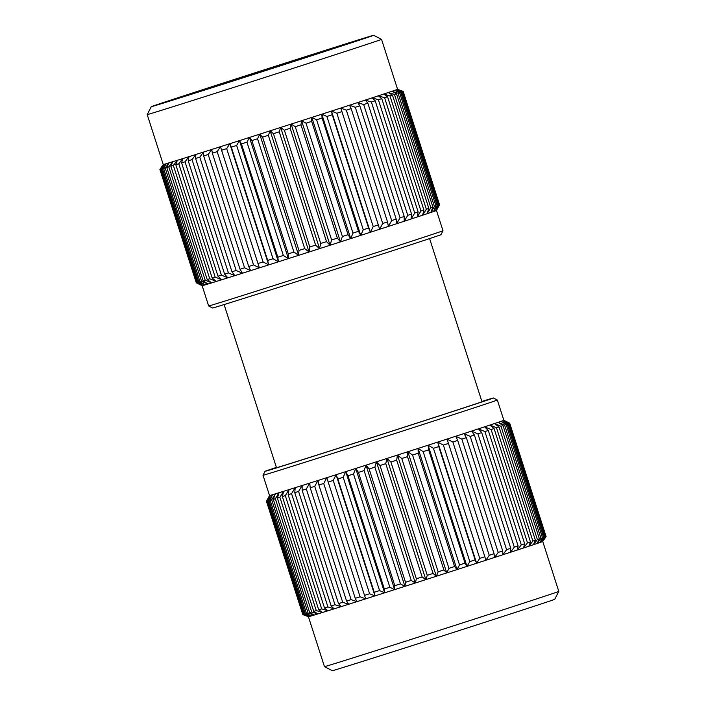 <?xml version="1.0" encoding="UTF-8"?>
<svg xmlns="http://www.w3.org/2000/svg" width="706" height="706" viewBox="0 0 706 706"><rect width="100%" height="100%" fill="white"/><g stroke="black" fill="none" stroke-linecap="round" stroke-linejoin="round"><path stroke-width="1.06" d="M276.434 467.531A111.045 0.529 -17.8 0 0 273.487 468.607A111.045 0.529 -17.8 0 0 321.151 453.773A111.045 0.529 -17.8 0 0 429.486 419.011A111.045 0.529 -17.8 0 0 484.951 400.717A111.045 0.529 -17.8 0 0 481.924 401.555M276.399 467.407A119.923 0.574 -17.8 0 0 265.041 471.317A119.923 0.574 -17.8 0 0 316.517 455.299A119.923 0.574 -17.8 0 0 433.749 417.687A119.923 0.574 -17.8 0 0 493.397 397.999A119.923 0.574 -17.8 0 0 481.88 401.432M263.011 475.262L269.524 495.533A123.056 0.591 -17.8 0 0 269.648 495.524A123.056 0.591 -17.8 0 0 270.61 495.268A123.056 0.591 -17.8 0 0 272.507 494.712A123.056 0.591 -17.8 0 0 275.331 493.865A123.056 0.591 -17.8 0 0 279.046 492.717A123.056 0.591 -17.8 0 0 283.627 491.297A123.056 0.591 -17.8 0 0 289.036 489.611A123.056 0.591 -17.8 0 0 295.232 487.669A123.056 0.591 -17.8 0 0 302.168 485.481A123.056 0.591 -17.8 0 0 309.775 483.08A123.056 0.591 -17.8 0 0 318.009 480.468A123.056 0.591 -17.8 0 0 322.342 479.092A123.056 0.591 -17.8 0 0 326.799 477.68A123.056 0.591 -17.8 0 0 336.065 474.732A123.056 0.591 -17.8 0 0 345.746 471.643A123.056 0.591 -17.8 0 0 355.745 468.449A123.056 0.591 -17.8 0 0 365.999 465.166A123.056 0.591 -17.8 0 0 376.422 461.83A123.056 0.591 -17.8 0 0 386.923 458.459A123.056 0.591 -17.8 0 0 397.425 455.088A123.056 0.591 -17.8 0 0 407.847 451.734A123.056 0.591 -17.8 0 0 418.084 448.434A123.056 0.591 -17.8 0 0 428.083 445.204A123.056 0.591 -17.8 0 0 437.738 442.088A123.056 0.591 -17.8 0 0 446.986 439.088A123.056 0.591 -17.8 0 0 455.749 436.246A123.056 0.591 -17.8 0 0 463.957 433.572A123.056 0.591 -17.8 0 0 471.537 431.101A123.056 0.591 -17.8 0 0 478.439 428.842A123.056 0.591 -17.8 0 0 484.598 426.821A123.056 0.591 -17.8 0 0 489.973 425.047A123.056 0.591 -17.8 0 0 494.518 423.538A123.056 0.591 -17.8 0 0 498.189 422.312A123.056 0.591 -17.8 0 0 500.969 421.367A123.056 0.591 -17.8 0 0 502.822 420.714A123.056 0.591 -17.8 0 0 503.74 420.361A123.056 0.591 -17.8 0 0 503.855 420.299L497.342 400.028A123.056 0.591 162.2 0 1 435.884 420.308A123.056 0.591 162.2 0 1 315.829 458.829A123.056 0.591 162.2 0 1 263.011 475.262L265.041 471.317M558.79 591.407L554.731 599.306A116.781 0.565 162.2 0 1 496.168 618.624A116.781 0.565 162.2 0 1 382.475 655.097A116.781 0.565 162.2 0 1 332.349 670.7L324.46 666.64A123.056 0.591 -17.8 0 0 377.278 650.2A123.056 0.591 -17.8 0 0 497.077 611.767A123.056 0.591 -17.8 0 0 558.79 591.407L542.755 541.476L546.091 536.516L509.714 423.221A127.751 0.618 -17.8 0 0 509.714 423.212A127.751 0.618 -17.8 0 1 509.688 423.238L503.74 420.361L509.467 423.335L545.844 536.639L542.649 541.537L546.065 536.542A127.751 0.618 -17.8 0 0 546.091 536.516M324.46 666.64L308.425 616.709A123.056 0.591 -17.8 0 0 308.548 616.691A123.056 0.591 -17.8 0 0 309.519 616.435A123.056 0.591 -17.8 0 0 311.417 615.888A123.056 0.591 -17.8 0 0 314.232 615.032A123.056 0.591 -17.8 0 0 317.947 613.893A123.056 0.591 -17.8 0 0 322.527 612.473A123.056 0.591 -17.8 0 0 327.937 610.787A123.056 0.591 -17.8 0 0 334.132 608.837A123.056 0.591 -17.8 0 0 341.069 606.657A123.056 0.591 -17.8 0 0 348.685 604.248A123.056 0.591 -17.8 0 0 356.918 601.636A123.056 0.591 -17.8 0 0 361.243 600.268A123.056 0.591 -17.8 0 0 365.699 598.847L364.508 595.379A127.751 0.618 -17.8 0 0 369.609 593.755L374.974 595.899L374.233 592.281A127.751 0.618 -17.8 0 0 379.563 590.578L384.646 592.819L384.364 589.051A127.751 0.618 -17.8 0 0 389.871 587.286L394.654 589.616L394.822 585.706A127.751 0.618 -17.8 0 0 400.47 583.897L404.909 586.342L405.518 582.282A127.751 0.618 -17.8 0 0 411.254 580.447L415.331 583.006L416.363 578.805A127.751 0.618 -17.8 0 0 422.144 576.952L425.833 579.635L427.271 575.311A127.751 0.618 -17.8 0 0 433.052 573.448L436.334 576.255L438.161 571.807A127.751 0.618 -17.8 0 0 443.897 569.963L446.748 572.91L448.937 568.339A127.751 0.618 -17.8 0 0 454.585 566.521L456.994 569.601L459.518 564.924A127.751 0.618 -17.8 0 0 465.025 563.15L466.984 566.38L469.817 561.597A127.751 0.618 -17.8 0 0 475.138 559.884L476.638 563.256L479.753 558.384A127.751 0.618 -17.8 0 0 484.845 556.734L485.887 560.264L489.24 555.313A127.751 0.618 -17.8 0 0 494.068 553.742L494.65 557.413L498.207 552.401A127.751 0.618 -17.8 0 0 502.725 550.927L502.857 554.748L506.581 549.674A127.751 0.618 -17.8 0 0 510.756 548.315L510.438 552.277L514.295 547.159A127.751 0.618 -17.8 0 0 518.098 545.914L517.339 550.018L521.284 544.873A127.751 0.618 -17.8 0 0 524.682 543.752L523.508 547.997L527.497 542.826A127.751 0.618 -17.8 0 0 530.453 541.855L528.882 546.223L532.871 541.052A127.751 0.618 -17.8 0 0 535.377 540.222L533.418 544.714L537.381 539.552A127.751 0.618 -17.8 0 0 539.402 538.872L537.098 543.479L540.981 538.343A127.751 0.618 -17.8 0 0 542.508 537.822L539.869 542.535L543.638 537.434A127.751 0.618 -17.8 0 0 544.661 537.072L541.723 541.881L545.332 536.834A127.751 0.618 -17.8 0 0 545.844 536.639M308.425 616.709L302.83 614.617A127.751 0.618 -17.8 0 0 302.83 614.617A127.751 0.618 -17.8 0 0 302.865 614.617L308.548 616.691L303.103 614.573A127.751 0.618 -17.8 0 0 303.633 614.432L309.519 616.435L304.339 614.238A127.751 0.618 -17.8 0 0 305.38 613.929L311.417 615.888L306.536 613.585A127.751 0.618 -17.8 0 0 308.081 613.117L314.232 615.032L309.678 612.631A127.751 0.618 -17.8 0 0 311.725 612.005L317.947 613.893L313.746 611.378A127.751 0.618 -17.8 0 0 316.27 610.593L322.527 612.473L318.715 609.834A127.751 0.618 -17.8 0 0 321.689 608.907L327.937 610.787L324.522 608.016A127.751 0.618 -17.8 0 0 327.937 606.948L334.132 608.837L331.14 605.942A127.751 0.618 -17.8 0 0 334.962 604.733L341.069 606.657L338.509 603.612A127.751 0.618 -17.8 0 0 342.701 602.289L348.685 604.248L346.575 601.071A127.751 0.618 -17.8 0 0 351.103 599.632L356.918 601.636L355.259 598.317L318.883 485.013A127.751 0.618 -17.8 0 0 321.283 484.254A127.751 0.618 -17.8 0 0 323.719 483.478L360.095 596.773L365.699 598.847A123.056 0.591 -17.8 0 0 374.974 595.899A123.056 0.591 -17.8 0 0 384.646 592.819A123.056 0.591 -17.8 0 0 394.654 589.616A123.056 0.591 -17.8 0 0 404.909 586.342A123.056 0.591 -17.8 0 0 415.331 583.006A123.056 0.591 -17.8 0 0 425.833 579.635A123.056 0.591 -17.8 0 0 436.334 576.255A123.056 0.591 -17.8 0 0 446.748 572.91A123.056 0.591 -17.8 0 0 456.994 569.601A123.056 0.591 -17.8 0 0 466.984 566.38A123.056 0.591 -17.8 0 0 476.638 563.256A123.056 0.591 -17.8 0 0 485.887 560.264A123.056 0.591 -17.8 0 0 494.65 557.413A123.056 0.591 -17.8 0 0 502.857 554.748A123.056 0.591 -17.8 0 0 510.438 552.277A123.056 0.591 -17.8 0 0 517.339 550.018A123.056 0.591 -17.8 0 0 523.508 547.997A123.056 0.591 -17.8 0 0 528.882 546.223A123.056 0.591 -17.8 0 0 533.418 544.714A123.056 0.591 -17.8 0 0 537.098 543.479A123.056 0.591 -17.8 0 0 539.869 542.535A123.056 0.591 -17.8 0 0 541.723 541.881A123.056 0.591 -17.8 0 0 542.649 541.537A123.056 0.591 -17.8 0 0 542.755 541.476M364.508 595.379L326.799 477.68L323.719 483.478M442.989 230.738L440.959 234.683A119.923 0.574 162.2 0 1 380.825 254.522A119.923 0.574 162.2 0 1 264.079 291.975A119.923 0.574 162.2 0 1 212.603 308.001L208.658 305.972A123.056 0.591 -17.8 0 0 261.476 289.531A123.056 0.591 -17.8 0 0 381.284 251.089A123.056 0.591 -17.8 0 0 442.989 230.738L436.476 210.467A123.056 0.591 162.2 0 1 436.37 210.529L439.52 204.705L403.144 91.409L397.469 89.353L402.923 91.506A127.751 0.618 162.2 0 1 402.42 91.701L396.551 89.706L401.74 91.939A127.751 0.618 162.2 0 1 400.717 92.301L394.689 90.359L399.587 92.689A127.751 0.618 162.2 0 1 398.06 93.21L391.918 91.303L396.49 93.739A127.751 0.618 162.2 0 1 394.46 94.419L388.238 92.53L392.457 95.089A127.751 0.618 162.2 0 1 389.959 95.919L383.702 94.039L387.532 96.722A127.751 0.618 162.2 0 1 384.576 97.693L378.328 95.813L381.761 98.619A127.751 0.618 162.2 0 1 378.372 99.74L372.168 97.843L375.177 100.781A127.751 0.618 162.2 0 1 371.382 102.026L365.267 100.093L367.844 103.182A127.751 0.618 162.2 0 1 363.669 104.541L357.677 102.573L359.813 105.794A127.751 0.618 162.2 0 1 355.295 107.268L349.47 105.238L351.156 108.609A127.751 0.618 162.2 0 1 346.328 110.18L340.716 108.08L341.933 111.601A127.751 0.618 162.2 0 1 336.841 113.251L331.467 111.08L332.226 114.751A127.751 0.618 162.2 0 1 326.904 116.464L321.804 114.204L322.104 118.017A127.751 0.618 162.2 0 1 316.606 119.791L311.814 117.425L311.664 121.388A127.751 0.618 162.2 0 1 306.025 123.206L301.568 120.726L300.977 124.83A127.751 0.618 162.2 0 1 295.249 126.674L291.154 124.079L290.14 128.315A127.751 0.618 162.2 0 1 284.359 130.178L280.653 127.451L279.232 131.819A127.751 0.618 162.2 0 1 273.443 133.672L270.151 130.822L268.333 135.314A127.751 0.618 162.2 0 1 262.597 137.149L259.729 134.166L257.549 138.764A127.751 0.618 162.2 0 1 251.901 140.573L249.474 137.441L246.959 142.153A127.751 0.618 162.2 0 1 241.452 143.918L239.466 140.635L236.642 145.445A127.751 0.618 162.2 0 1 231.321 147.148L229.794 143.724L226.688 148.622A127.751 0.618 162.2 0 1 221.587 150.246L220.528 146.671A123.056 0.591 162.2 0 1 216.062 148.092A123.056 0.591 162.2 0 1 211.738 149.46A123.056 0.591 162.2 0 1 203.504 152.072A123.056 0.591 162.2 0 1 195.889 154.473A123.056 0.591 162.2 0 1 188.961 156.661A123.056 0.591 162.2 0 1 182.757 158.603A123.056 0.591 162.2 0 1 177.347 160.297A123.056 0.591 162.2 0 1 172.767 161.718A123.056 0.591 162.2 0 1 169.052 162.857A123.056 0.591 162.2 0 1 166.237 163.704A123.056 0.591 162.2 0 1 164.339 164.26A123.056 0.591 162.2 0 1 163.377 164.516A123.056 0.591 162.2 0 1 163.245 164.533L159.909 169.484L196.286 282.779A127.751 0.618 162.2 0 1 196.286 282.779A127.751 0.618 162.2 0 0 196.321 282.788L202.278 285.692A123.056 0.591 162.2 0 1 202.154 285.701L208.658 305.972M316.597 53.179A103.535 0.494 162.2 0 1 361.04 39.351A103.535 0.494 162.2 0 1 309.122 56.48A103.535 0.494 162.2 0 1 208.323 88.824A103.535 0.494 162.2 0 1 163.88 102.652A103.535 0.494 162.2 0 1 215.383 85.655A103.535 0.494 162.2 0 1 316.597 53.179M323.524 50.903A116.781 0.565 -17.8 0 0 209.832 87.376A116.781 0.565 -17.8 0 0 151.269 106.694A116.781 0.565 -17.8 0 0 201.395 91.1A116.781 0.565 -17.8 0 0 315.564 54.468A116.781 0.565 -17.8 0 0 373.65 35.3A116.781 0.565 -17.8 0 0 323.524 50.903M373.65 35.3L381.54 39.359A123.056 0.591 162.2 0 1 320.083 59.639A123.056 0.591 162.2 0 1 200.036 98.152A123.056 0.591 162.2 0 1 147.21 114.593L163.245 164.533M402.923 91.506L439.3 204.802L436.37 210.529A123.056 0.591 162.2 0 1 435.452 210.882A123.056 0.591 162.2 0 1 433.599 211.526A123.056 0.591 162.2 0 1 430.819 212.471A123.056 0.591 162.2 0 1 427.148 213.706A123.056 0.591 162.2 0 1 422.603 215.215A123.056 0.591 162.2 0 1 417.228 216.989A123.056 0.591 162.2 0 1 411.068 219.01A123.056 0.591 162.2 0 1 404.167 221.269A123.056 0.591 162.2 0 1 396.587 223.74A123.056 0.591 162.2 0 1 388.379 226.414A123.056 0.591 162.2 0 1 379.616 229.256A123.056 0.591 162.2 0 1 370.368 232.248A123.056 0.591 162.2 0 1 360.713 235.372A123.056 0.591 162.2 0 1 350.714 238.602A123.056 0.591 162.2 0 1 340.469 241.902A123.056 0.591 162.2 0 1 330.055 245.256A123.056 0.591 162.2 0 1 319.553 248.627A123.056 0.591 162.2 0 1 309.051 251.998A123.056 0.591 162.2 0 1 298.629 255.334A123.056 0.591 162.2 0 1 288.375 258.617A123.056 0.591 162.2 0 1 278.376 261.811A123.056 0.591 162.2 0 1 268.695 264.891A123.056 0.591 162.2 0 1 259.429 267.848A123.056 0.591 162.2 0 1 254.972 269.26A123.056 0.591 162.2 0 1 250.639 270.636A123.056 0.591 162.2 0 1 242.405 273.24A123.056 0.591 162.2 0 1 234.798 275.649A123.056 0.591 162.2 0 1 227.861 277.829A123.056 0.591 162.2 0 1 221.666 279.779A123.056 0.591 162.2 0 1 216.257 281.465A123.056 0.591 162.2 0 1 211.676 282.885A123.056 0.591 162.2 0 1 207.961 284.024A123.056 0.591 162.2 0 1 205.137 284.88A123.056 0.591 162.2 0 1 203.24 285.436A123.056 0.591 162.2 0 1 202.278 285.692L196.568 282.735L160.191 169.44L163.377 164.516L159.953 169.484A127.751 0.618 162.2 0 1 159.909 169.484M381.54 39.359L397.575 89.291A123.056 0.591 162.2 0 1 397.469 89.353A123.056 0.591 162.2 0 1 396.551 89.706A123.056 0.591 162.2 0 1 394.689 90.359A123.056 0.591 162.2 0 1 391.918 91.303A123.056 0.591 162.2 0 1 388.238 92.53A123.056 0.591 162.2 0 1 383.702 94.039A123.056 0.591 162.2 0 1 378.328 95.813A123.056 0.591 162.2 0 1 372.168 97.843A123.056 0.591 162.2 0 1 365.267 100.093A123.056 0.591 162.2 0 1 357.677 102.573A123.056 0.591 162.2 0 1 349.47 105.238A123.056 0.591 162.2 0 1 340.716 108.08A123.056 0.591 162.2 0 1 331.467 111.08A123.056 0.591 162.2 0 1 321.804 114.204A123.056 0.591 162.2 0 1 311.814 117.425A123.056 0.591 162.2 0 1 301.568 120.726A123.056 0.591 162.2 0 1 291.154 124.079A123.056 0.591 162.2 0 1 280.653 127.451A123.056 0.591 162.2 0 1 270.151 130.822A123.056 0.591 162.2 0 1 259.729 134.166A123.056 0.591 162.2 0 1 249.474 137.441A123.056 0.591 162.2 0 1 239.466 140.635A123.056 0.591 162.2 0 1 229.794 143.724A123.056 0.591 162.2 0 1 220.528 146.671L217.183 151.64A127.751 0.618 162.2 0 1 214.748 152.417A127.751 0.618 162.2 0 1 212.347 153.184L211.738 149.46L208.191 154.499A127.751 0.618 162.2 0 1 203.655 155.938L203.504 152.072L199.789 157.156A127.751 0.618 162.2 0 1 195.597 158.479L195.889 154.473L192.041 159.6A127.751 0.618 162.2 0 1 188.228 160.809L188.961 156.661L185.016 161.815A127.751 0.618 162.2 0 1 181.61 162.883L182.757 158.603L178.777 163.774A127.751 0.618 162.2 0 1 175.794 164.701L177.347 160.297L173.358 165.46A127.751 0.618 162.2 0 1 170.834 166.245L172.767 161.718L168.805 166.872A127.751 0.618 162.2 0 1 166.766 167.499L169.052 162.857L165.169 167.984A127.751 0.618 162.2 0 1 163.615 168.452L166.237 163.704L162.468 168.796A127.751 0.618 162.2 0 1 161.418 169.105L164.339 164.26L160.721 169.299A127.751 0.618 162.2 0 1 160.191 169.44M217.183 151.64L253.56 264.944A127.751 0.618 162.2 0 1 251.115 265.712A127.751 0.618 162.2 0 1 248.715 266.48L212.347 153.184M397.575 89.291L403.17 91.383A127.751 0.618 162.2 0 1 403.179 91.383A127.751 0.618 162.2 0 1 403.144 91.409M436.476 210.467L439.547 204.678A127.751 0.618 162.2 0 1 439.52 204.705L403.179 91.383M439.3 204.802A127.751 0.618 162.2 0 1 438.797 204.996L402.42 91.701M401.74 91.939L438.117 205.234A127.751 0.618 162.2 0 1 437.093 205.596L400.717 92.301M399.587 92.689L435.964 205.984A127.751 0.618 162.2 0 1 434.437 206.505L398.06 93.21M396.49 93.739L432.866 207.034A127.751 0.618 162.2 0 1 430.836 207.714L394.46 94.419M392.457 95.089L428.833 208.385A127.751 0.618 162.2 0 1 426.336 209.214L389.959 95.919M387.532 96.722L423.909 210.017A127.751 0.618 162.2 0 1 420.952 210.997L384.576 97.693M381.761 98.619L418.137 211.924A127.751 0.618 162.2 0 1 414.74 213.035L378.372 99.74M375.177 100.781L411.554 214.077A127.751 0.618 162.2 0 1 407.759 215.321L371.382 102.026M367.844 103.182L404.22 216.477A127.751 0.618 162.2 0 1 400.046 217.836L363.669 104.541M359.813 105.794L396.19 219.098A127.751 0.618 162.2 0 1 391.671 220.563L355.295 107.268M351.156 108.609L387.523 221.913A127.751 0.618 162.2 0 1 382.705 223.475L346.328 110.18M341.933 111.601L378.31 224.905A127.751 0.618 162.2 0 1 373.218 226.555L336.841 113.251M332.226 114.751L368.594 228.047A127.751 0.618 162.2 0 1 363.281 229.768L326.904 116.464M322.104 118.017L358.48 231.312A127.751 0.618 162.2 0 1 352.982 233.095L316.606 119.791M311.664 121.388L348.04 234.683A127.751 0.618 162.2 0 1 342.401 236.501L306.025 123.206M300.977 124.83L337.353 238.125A127.751 0.618 162.2 0 1 331.617 239.969L295.249 126.674M290.14 128.315L326.516 241.611A127.751 0.618 162.2 0 1 320.736 243.473L284.359 130.178M279.232 131.819L315.6 245.114A127.751 0.618 162.2 0 1 309.819 246.976L273.443 133.672M268.333 135.314L304.71 248.609A127.751 0.618 162.2 0 1 298.973 250.453L262.597 137.149M257.549 138.764L293.925 252.068A127.751 0.618 162.2 0 1 288.277 253.869L251.901 140.573M246.959 142.153L283.335 255.448A127.751 0.618 162.2 0 1 277.829 257.213L241.452 143.918M236.642 145.445L273.019 258.74A127.751 0.618 162.2 0 1 267.689 260.443L231.321 147.148M226.688 148.622L263.064 261.917A127.751 0.618 162.2 0 1 257.964 263.541L221.587 150.246M208.191 154.499L244.567 267.795A127.751 0.618 162.2 0 1 240.031 269.233L203.655 155.938M199.789 157.156L236.166 270.46A127.751 0.618 162.2 0 1 231.974 271.784L195.597 158.479M192.041 159.6L228.417 272.904A127.751 0.618 162.2 0 1 224.605 274.105L188.228 160.809M185.016 161.815L221.393 275.111A127.751 0.618 162.2 0 1 217.986 276.187L181.61 162.883M178.777 163.774L215.154 277.07A127.751 0.618 162.2 0 1 212.171 277.996L175.794 164.701M173.358 165.46L209.735 278.755A127.751 0.618 162.2 0 1 207.211 279.541L170.834 166.245M168.805 166.872L205.181 280.167A127.751 0.618 162.2 0 1 203.134 280.794L166.766 167.499M165.169 167.984L201.545 281.279A127.751 0.618 162.2 0 1 199.992 281.747L163.615 168.452M162.468 168.796L198.836 282.091A127.751 0.618 162.2 0 1 197.795 282.4L161.418 169.105M160.721 169.299L197.098 282.594A127.751 0.618 162.2 0 1 196.568 282.735M159.953 169.484L196.321 282.788M438.117 205.234L435.452 210.882L438.797 204.996M435.964 205.984L433.599 211.526L437.093 205.596M432.866 207.034L430.819 212.471L434.437 206.505M428.833 208.385L427.148 213.706L430.836 207.714M423.909 210.017L422.603 215.215L426.336 209.214M418.137 211.924L417.228 216.989L420.952 210.997M411.554 214.077L411.068 219.01L414.74 213.035M404.22 216.477L404.167 221.269L407.759 215.321M396.19 219.098L396.587 223.74L400.046 217.836M387.523 221.913L388.379 226.414L391.671 220.563M378.31 224.905L379.616 229.256L382.705 223.475M368.594 228.047L370.368 232.248L373.218 226.555M358.48 231.312L360.713 235.372L363.281 229.768M348.04 234.683L350.714 238.602L352.982 233.095M337.353 238.125L340.469 241.902L342.401 236.501M326.516 241.611L330.055 245.256L331.617 239.969M315.6 245.114L319.553 248.627L320.736 243.473M304.71 248.609L309.051 251.998L309.819 246.976M293.925 252.068L298.629 255.334L298.973 250.453M283.335 255.448L288.375 258.617L288.277 253.869M273.019 258.74L278.376 261.811L277.829 257.213M263.064 261.917L268.695 264.891L267.689 260.443M253.56 264.944L259.429 267.848L257.964 263.541M244.567 267.795L250.639 270.636L248.715 266.48M236.166 270.46L242.405 273.24L240.031 269.233M228.417 272.904L234.798 275.649L231.974 271.784M221.393 275.111L227.861 277.829L224.605 274.105M215.154 277.07L221.666 279.779L217.986 276.187M209.735 278.755L216.257 281.465L212.171 277.996M205.181 280.167L211.676 282.885L207.211 279.541M201.545 281.279L207.961 284.024L203.134 280.794M198.836 282.091L205.137 284.88L199.992 281.747M197.098 282.594L203.24 285.436L197.795 282.4M268.695 264.891L229.794 143.724M278.376 261.811L239.466 140.635M288.375 258.617L249.474 137.441M298.629 255.334L259.729 134.166M309.051 251.998L270.151 130.822M319.553 248.627L280.653 127.451M330.055 245.256L291.154 124.079M340.469 241.902L301.568 120.726M350.714 238.602L311.814 117.425M360.713 235.372L321.804 114.204M370.368 232.248L331.467 111.08M355.259 598.317A127.751 0.618 -17.8 0 0 360.095 596.773M303.103 614.573L266.727 501.278L269.648 495.524L266.489 501.322A127.751 0.618 -17.8 0 0 266.489 501.322L302.865 614.617M266.727 501.278A127.751 0.618 -17.8 0 0 267.265 501.136L303.633 614.432M304.339 614.238L267.962 500.933A127.751 0.618 -17.8 0 0 269.004 500.633L305.38 613.929M306.536 613.585L270.16 500.289A127.751 0.618 -17.8 0 0 271.704 499.822L308.081 613.117M309.678 612.631L273.301 499.336A127.751 0.618 -17.8 0 0 275.349 498.71L311.725 612.005M313.746 611.378L277.37 498.083A127.751 0.618 -17.8 0 0 279.894 497.298L316.27 610.593M318.715 609.834L282.338 496.539A127.751 0.618 -17.8 0 0 285.312 495.612L321.689 608.907M324.522 608.016L288.145 494.721A127.751 0.618 -17.8 0 0 291.56 493.653L327.937 606.948M331.14 605.942L294.764 492.647A127.751 0.618 -17.8 0 0 298.585 491.438L334.962 604.733M338.509 603.612L302.133 490.317A127.751 0.618 -17.8 0 0 306.325 488.993L342.701 602.289M346.575 601.071L310.199 487.767A127.751 0.618 -17.8 0 0 314.726 486.337L351.103 599.632M328.131 482.074A127.751 0.618 -17.8 0 0 333.232 480.451L369.609 593.755M374.233 592.281L337.856 478.977A127.751 0.618 -17.8 0 0 343.187 477.282L379.563 590.578M384.364 589.051L347.987 475.747A127.751 0.618 -17.8 0 0 353.503 473.991L389.871 587.286M394.822 585.706L358.445 472.411A127.751 0.618 -17.8 0 0 364.093 470.602L400.47 583.897M405.518 582.282L369.141 468.987A127.751 0.618 -17.8 0 0 374.877 467.151L411.254 580.447M416.363 578.805L379.987 465.51A127.751 0.618 -17.8 0 0 385.767 463.657L422.144 576.952M427.271 575.311L390.895 462.006A127.751 0.618 -17.8 0 0 396.675 460.153L433.052 573.448M438.161 571.807L401.785 458.512A127.751 0.618 -17.8 0 0 407.521 456.667L443.897 569.963M448.937 568.339L412.56 455.043A127.751 0.618 -17.8 0 0 418.208 453.226L454.585 566.521M459.518 564.924L423.15 451.628A127.751 0.618 -17.8 0 0 428.648 449.854L465.025 563.15M469.817 561.597L433.449 448.301A127.751 0.618 -17.8 0 0 438.761 446.58L475.138 559.884M479.753 558.384L443.377 445.089A127.751 0.618 -17.8 0 0 448.469 443.439L484.845 556.734M489.24 555.313L452.864 442.018A127.751 0.618 -17.8 0 0 457.691 440.447L494.068 553.742M498.207 552.401L461.839 439.106A127.751 0.618 -17.8 0 0 466.357 437.632L502.725 550.927M506.581 549.674L470.205 436.379A127.751 0.618 -17.8 0 0 474.388 435.02L510.756 548.315M514.295 547.159L477.918 433.863A127.751 0.618 -17.8 0 0 481.721 432.619L518.098 545.914M521.284 544.873L484.907 431.569A127.751 0.618 -17.8 0 0 488.305 430.457L524.682 543.752M527.497 542.826L491.12 429.53A127.751 0.618 -17.8 0 0 494.076 428.551L530.453 541.855M532.871 541.052L496.495 427.757A127.751 0.618 -17.8 0 0 499.001 426.927L535.377 540.222M537.381 539.552L501.004 426.256A127.751 0.618 -17.8 0 0 503.025 425.577L539.402 538.872M540.981 538.343L504.605 425.047A127.751 0.618 -17.8 0 0 506.131 424.527L542.508 537.822M543.638 537.434L507.261 424.138A127.751 0.618 -17.8 0 0 508.285 423.776L544.661 537.072M545.332 536.834L508.964 423.529A127.751 0.618 -17.8 0 0 509.467 423.335M546.065 536.542L509.688 423.238M267.962 500.933L270.61 495.268L267.265 501.136M270.16 500.289L272.507 494.712L269.004 500.633M273.301 499.336L275.331 493.865L271.704 499.822M277.37 498.083L279.046 492.717L275.349 498.71M282.338 496.539L283.627 491.297L279.894 497.298M288.145 494.721L289.036 489.611L285.312 495.612M294.764 492.647L295.232 487.669L291.56 493.653M302.133 490.317L302.168 485.481L298.585 491.438M310.199 487.767L309.775 483.08L306.325 488.993M318.883 485.013L318.009 480.468L314.726 486.337M337.856 478.977L336.065 474.732L333.232 480.451M347.987 475.747L345.746 471.643L343.187 477.282M358.445 472.411L355.745 468.449L353.503 473.991M369.141 468.987L365.999 465.166L364.093 470.602M379.987 465.51L376.422 461.83L374.877 467.151M390.895 462.006L386.923 458.459L385.767 463.657M401.785 458.512L397.425 455.088L396.675 460.153M412.56 455.043L407.847 451.734L407.521 456.667M423.15 451.628L418.084 448.434L418.208 453.226M433.449 448.301L428.083 445.204L428.648 449.854M443.377 445.089L437.738 442.088L438.761 446.58M452.864 442.018L446.986 439.088L448.469 443.439M461.839 439.106L455.749 436.246L457.691 440.447M470.205 436.379L463.957 433.572L466.357 437.632M477.918 433.863L471.537 431.101L474.388 435.02M484.907 431.569L478.439 428.842L481.721 432.619M491.12 429.53L484.598 426.821L488.305 430.457M496.495 427.757L489.973 425.047L494.076 428.551M501.004 426.256L494.518 423.538L499.001 426.927M504.605 425.047L498.189 422.312L503.025 425.577M507.261 424.138L500.969 421.367L506.131 424.527M508.964 423.529L502.822 420.714L508.285 423.776M437.738 442.088L476.638 563.256M428.083 445.204L466.984 566.38M418.084 448.434L456.994 569.601M407.847 451.734L446.748 572.91M397.425 455.088L436.334 576.255M386.923 458.459L425.833 579.635M376.422 461.83L415.331 583.006M365.999 465.166L404.909 586.342M355.745 468.449L394.654 589.616M345.746 471.643L384.646 592.819M336.065 474.732L374.974 595.899M224.12 304.568L276.514 467.769M151.269 106.694L147.21 114.593M202.154 285.701L196.286 282.788M429.601 238.593L481.995 401.793M302.821 614.617L266.453 501.322L269.515 495.533M503.846 420.299L509.714 423.212M493.397 397.999L497.342 400.028"/></g></svg>
